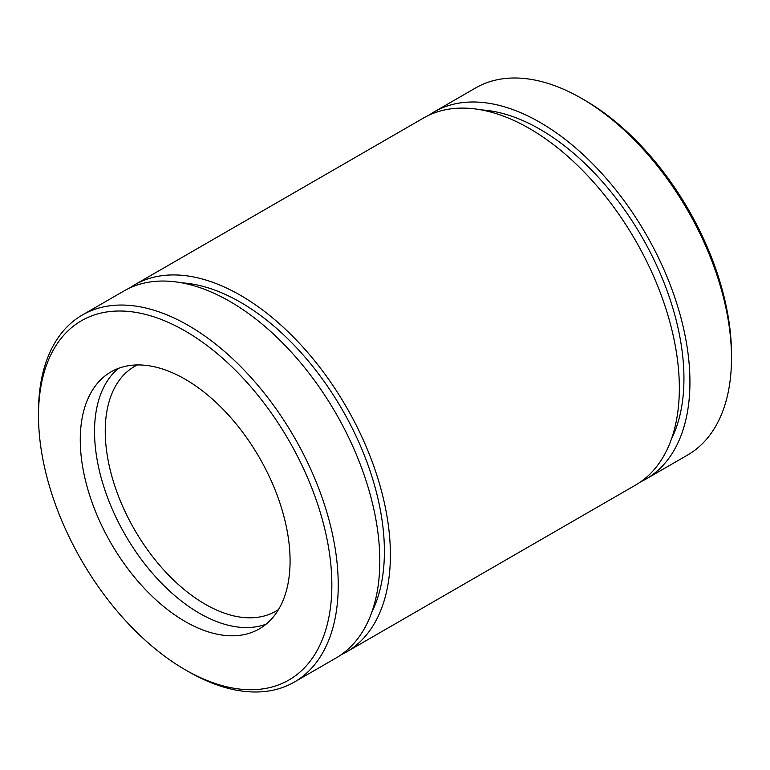 <?xml version="1.0" encoding="UTF-8"?>
<svg xmlns="http://www.w3.org/2000/svg" width="770" height="770" viewBox="0 0 770 770"><rect width="100%" height="100%" fill="white"/><g stroke="black" fill="none" stroke-linecap="round" stroke-linejoin="round"><path stroke-width="1.16" d="M341.072 654.789A211.952 122.372 -120 0 0 346.5 651.969L635.452 485.139A211.952 122.372 -120 0 0 635.452 240.404A211.952 122.372 -120 0 0 423.5 118.031L134.548 284.861A211.952 122.372 -120 0 0 129.389 288.144M346.5 651.969A211.952 122.372 -120 0 0 346.5 407.224A211.952 122.372 -120 0 0 134.548 284.861M640.611 481.856A211.952 122.372 -120 0 0 646.04 479.027L687.6 455.031A211.952 122.372 -120 0 0 731.5 358.002L731.5 354.315A207.428 119.754 -120 0 0 584.825 100.264L581.629 98.425A211.952 122.372 -120 0 0 475.658 87.924L434.088 111.919A211.952 122.372 -120 0 0 428.928 115.211M731.5 358.002A211.952 122.372 -120 0 0 581.629 98.425M646.04 479.027A211.952 122.372 -120 0 0 646.04 234.292A211.952 122.372 -120 0 0 434.088 111.919M294.342 682.076L335.913 658.081A211.952 122.372 -120 0 0 335.913 413.346A211.952 122.372 -120 0 0 123.96 290.973L82.4 314.969A211.952 122.372 -120 0 0 38.5 411.998L38.5 415.685A207.428 119.754 -120 0 0 185.175 669.736L188.371 671.575A211.952 122.372 -120 0 0 294.342 682.076A211.952 122.372 -120 0 0 294.342 437.341A211.952 122.372 -120 0 0 82.4 314.969M188.371 671.575L185.175 669.736A207.428 119.754 -120 0 0 331.851 585.046A207.428 119.754 -120 0 0 185.175 331.004A207.428 119.754 -120 0 0 38.5 415.685M671.392 439.16A203.472 117.473 -120 0 0 641.805 236.737A203.472 117.473 -120 0 0 481.289 109.898M185.175 621.506A148.36 85.663 -120 0 0 259.355 628.859A148.36 85.663 -120 0 0 259.355 457.544A148.36 85.663 -120 0 0 110.995 371.881A148.36 85.663 -120 0 0 88.252 490.769A148.36 85.663 -120 0 0 185.175 621.506M118.474 368.358A148.36 85.663 -120 0 0 104.566 489.046A148.36 85.663 -120 0 0 199.449 613.266A148.36 85.663 -120 0 0 266.15 624.143M137.378 364.942A141.295 81.582 -120 0 0 134.509 366.462A141.295 81.582 -120 0 0 112.843 479.691A141.295 81.582 -120 0 0 205.157 604.2A141.295 81.582 -120 0 0 275.804 611.197A141.295 81.582 -120 0 0 278.557 609.484M371.843 612.102A203.472 117.473 -120 0 0 342.265 409.678A203.472 117.473 -120 0 0 181.749 282.84"/></g></svg>
